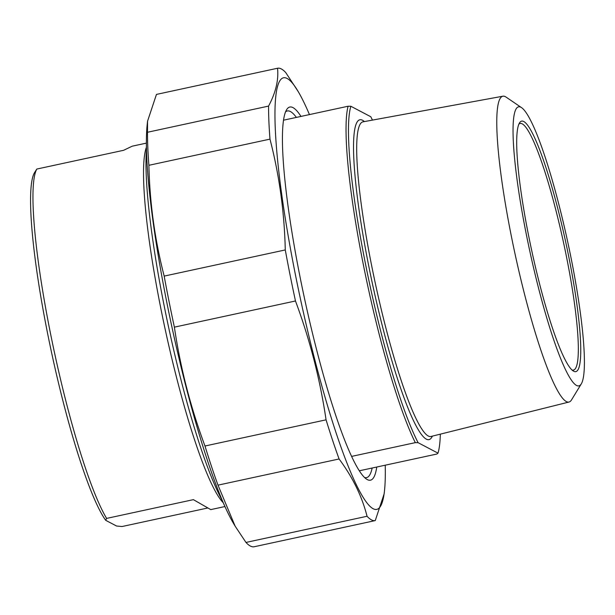 <?xml version="1.0" encoding="UTF-8"?>
<svg xmlns="http://www.w3.org/2000/svg" width="615" height="615" viewBox="0 0 615 615"><rect width="100%" height="100%" fill="white"/><g stroke="black" fill="none" stroke-linecap="round" stroke-linejoin="round"><path stroke-width="0.92" d="M254.179 546.75A231.386 31.619 -102.2 0 1 250.367 546.043A231.386 31.619 -102.2 0 1 245.969 542.438L367.055 516.262A231.386 31.619 77.8 0 0 371.452 519.875A231.386 31.619 77.8 0 0 375.265 520.582L254.179 546.75M309.445 114.582A220.762 30.166 77.8 0 0 298.16 91.504L285.744 72.562A231.386 31.619 77.8 0 0 277.534 68.25L156.448 94.418L147.554 121.201L147.485 132.263L268.571 106.088A231.386 31.619 77.8 0 0 269.977 139.128L148.892 165.304A231.386 31.619 -102.2 0 1 147.485 132.263M174.383 327.149A231.386 31.619 -102.2 0 1 164.182 276.104L285.275 249.936A231.386 31.619 77.8 0 0 295.477 300.981L174.383 327.149C180.356 367.678 190.558 407.299 204.98 446.006L326.065 419.83A231.386 31.619 77.8 0 0 339.088 458.982L217.994 485.15A231.386 31.619 -102.2 0 1 204.98 446.006M217.994 485.15L235.153 526.194L245.969 542.438M367.055 516.262C361.958 496.259 352.633 477.163 339.088 458.982M298.16 91.504A220.762 30.166 77.8 0 0 289.988 246.115A220.762 30.166 77.8 0 0 373.128 508.713A220.762 30.166 77.8 0 0 384.475 490.878A220.762 30.166 77.8 0 0 385.228 465.194M384.475 490.878L384.16 493.799L375.265 520.582M268.571 106.088C275.781 92.565 278.772 79.95 277.534 68.25M285.275 249.936C284.399 212.09 279.302 175.152 269.977 139.128M326.065 419.83C320.092 379.301 309.899 339.688 295.477 300.981M235.153 526.194L233.554 523.496A220.762 30.166 -102.2 0 1 172.085 327.764A220.762 30.166 -102.2 0 1 147.239 124.122L147.554 121.201M148.892 165.304C149.768 203.15 154.865 240.081 164.182 276.104M285.537 111.892A187.567 25.63 -102.2 0 1 287.305 110.969A187.567 25.63 -102.2 0 1 290.411 111.538A187.567 25.63 -102.2 0 1 296.376 117.411M372.152 468.023A187.567 25.63 -102.2 0 1 366.555 477.632A187.567 25.63 -102.2 0 1 364.564 477.524M300.981 116.412A190.888 26.084 77.8 0 0 292.978 107.61A190.888 26.084 77.8 0 0 286.69 109.57A190.888 26.084 77.8 0 0 304.648 299.113A190.888 26.084 77.8 0 0 366.571 479.162A190.888 26.084 77.8 0 0 376.764 467.023M207.493 508.059L122.039 526.525L116.543 526.017L105.68 520.305L106.61 518.407L193.394 499.649L210.745 509.612L224.944 506.545M146.393 143.118L132.202 146.186L123.592 150.306L36.8 169.064L34.64 172.454A182.586 24.946 77.8 0 0 48.7 338.896A182.586 24.946 77.8 0 0 105.68 520.305M106.61 518.407A185.907 25.399 -102.2 0 1 50.292 332.461A185.907 25.399 -102.2 0 1 36.8 169.064M146.485 149.599A196.692 26.876 77.8 0 0 164.313 306.562A196.692 26.876 77.8 0 0 222.346 500.61M351.596 456.407L415.302 442.639L418.1 442.685L437.988 453.147L436.927 454.024L359.306 470.798M372.452 120.102A183.916 25.13 -102.2 0 0 370.768 116.735L350.881 106.272L348.082 106.234L283.53 120.186M440.332 434.152A183.916 25.13 -102.2 0 1 437.988 453.147M418.1 442.685A183.916 25.13 -102.2 0 1 365.61 264.542A183.916 25.13 -102.2 0 1 350.881 106.272M348.082 106.234A185.907 25.399 77.8 0 0 363.373 264.796A185.907 25.399 77.8 0 0 415.302 442.639M521.589 107.671L506.137 97.139A156.448 21.379 77.8 0 0 502.916 96.209A156.448 21.379 77.8 0 0 511.357 236.237A156.448 21.379 77.8 0 0 569.013 402.033A156.448 21.379 77.8 0 0 571.558 399.858L581.29 383.883A142.749 19.503 -102.2 0 1 529.661 250.482A142.749 19.503 -102.2 0 1 521.589 107.671A142.749 19.503 -102.2 0 1 571.097 258.131A142.749 19.503 -102.2 0 1 581.29 383.883M518.86 124.184A126.152 17.235 -102.2 0 1 520.144 123.477A126.152 17.235 -102.2 0 1 566.569 257.185A126.152 17.235 -102.2 0 1 573.449 370.084A126.152 17.235 -102.2 0 1 571.981 369.969M568.806 256.932A128.143 17.512 77.8 0 0 519.552 122.823A128.143 17.512 77.8 0 0 531.606 250.059A128.143 17.512 77.8 0 0 573.172 370.93A128.143 17.512 77.8 0 0 568.806 256.932M146.431 147.231A185.907 25.399 77.8 0 0 165.166 329.263A185.907 25.399 77.8 0 0 223.283 502.778M364.395 121.578A163.613 22.355 77.8 0 0 367.724 260.806A163.613 22.355 77.8 0 0 426.287 439.125A163.613 22.355 77.8 0 0 432.383 436.135M569.013 402.033L431.023 436.473A160.953 21.994 -102.2 0 1 428.263 436.004A160.953 21.994 -102.2 0 1 371.698 265.903A160.953 21.994 -102.2 0 1 363.011 121.832L502.916 96.209"/></g></svg>
